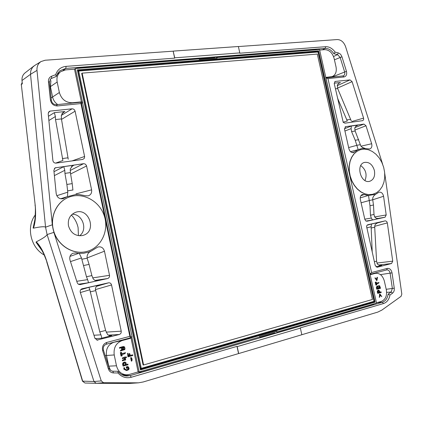 <?xml version="1.0" encoding="UTF-8"?>
<svg xmlns="http://www.w3.org/2000/svg" width="423" height="423" viewBox="0 0 423 423"><rect width="100%" height="100%" fill="white"/><g stroke="black" fill="none" stroke-linecap="round" stroke-linejoin="round"><path stroke-width="0.63" d="M36.024 242.21C37.346 242.939 38.731 244.589 40.185 247.159L43.749 253.885L46.89 261.705C44.119 252.827 40.582 246.202 36.288 241.84L36.024 242.21L42.57 251.421M322.453 49.835L325.139 48.418L65.777 68.41L66.094 66.358L174.667 58.136L173.16 51.172L45.166 60.23L41.031 61.552C38.081 63.556 36.732 66.501 36.991 70.387L52.309 224.793L53.88 232.375L101.256 380.912L103.587 382.73L138.533 382.826L129.523 383.439L96.238 383.307L93.964 381.509L47.09 234.569L45.552 227.177L30.519 74.311L21.996 80.502L22.313 83.786L21.319 84.558L22.17 82.496L21.161 84.812M47.101 234.606C46.356 236.119 42.749 238.53 36.288 241.84M53.88 232.375L47.08 234.575M68.632 197.277L68.574 197.298C56.259 202.03 49.348 217.501 53.695 231.407C57.898 245.356 72.359 254.524 85.293 251.822L87.186 251.362M50.231 111.085L49.158 111.482L48.196 113.718L52.88 160.486C53.261 162.268 54.313 163.146 56.037 163.119L82.697 159.434L84.267 158.429L84.642 156.721L75.098 111.175L74.432 109.821L73.211 108.96L72.084 108.811L50.231 111.085L48.396 112.407M76.013 193.85L91.601 189.853L86.514 165.673L85.483 164.203L83.865 163.653L55.064 167.873L53.864 170.337L56.196 193.655C57.116 197.53 59.41 199.217 63.069 198.715L66.966 196.769L60.589 198.768M91.601 189.853C91.981 192.909 90.85 194.903 88.217 195.844L85.573 195.77L79.196 194.527L75.537 194.543L66.966 196.769M97.93 340.081L97.412 340.155L94.937 338.3L80.28 292.335C79.915 290.606 80.486 289.422 82.004 288.782L108.558 282.823C110.065 282.659 111.059 283.368 111.545 284.954L121.237 331.167L121.168 332.695L120.587 333.742L119.381 334.487L96.841 340.108M87.069 257.951L104.465 251.188L109.525 275.315L109.451 276.816L108.653 278.027L107.654 278.524L80.058 284.616L78.324 284.214L77.309 282.971L69.98 260.029C69.277 256.898 70.229 254.646 72.841 253.271L75.617 252.959L78.747 253.356L70.012 256.37M104.465 251.188C103.275 247.64 101.018 246.265 97.697 247.069L91.5 250.908L88.645 252.113L83.622 253.255L78.747 253.356M138.533 382.826L143.249 381.964L238.551 353.575L236.991 346.368L237.187 346.617L300.378 328.137L301.832 334.746L238.688 353.559L237.187 346.617M377.247 302.582L382.313 302.271L130.199 375.603L131.304 377.253L236.991 346.368M131.304 377.253C126.17 378.537 121.745 377.115 118.028 372.98L113.48 372.933L112.798 371.22L111.106 370.76L109.562 369.284L103.429 350.107C102.863 347.209 103.847 345.247 106.369 344.222L129.517 338.088L130.628 337.311L129.856 336.343L106.749 342.445C103.228 343.862 101.864 346.59 102.652 350.625L108.336 368.835C109.266 371.394 110.979 372.763 113.48 372.933M129.856 336.343L80.936 103.561L57.375 105.946C53.599 105.866 51.273 103.873 50.411 99.971L48.455 81.681C48.301 79.069 49.332 77.266 51.543 76.262L55.672 74.681C57.438 69.721 60.912 66.945 66.094 66.358M173.16 51.172L174.736 57.819L239.788 52.901L238.382 46.504L173.282 51.109M52.309 224.793L45.552 227.177C44.394 226.368 40.37 226.696 33.48 228.161L33.11 228.034L35.178 218.252M34.533 65.57L32.444 67.426L30.752 70.884L30.519 74.311L36.991 70.387M35.368 214.794C25.999 226.876 30.53 247.513 44.256 255.043M35.162 204.832L21.319 84.558L35.162 204.832C36.108 213.964 35.548 221.742 33.48 228.161M174.667 58.136L174.736 57.819M85.409 251.791L87.244 251.347C101.462 247.429 109.335 230.276 104.143 215.497C99.194 200.645 82.39 191.756 68.685 197.255C56.37 201.988 49.459 217.459 53.806 231.37C58.009 245.319 72.476 254.493 85.409 251.791M68.473 225.787C67.617 219.357 69.911 214.9 75.352 212.425C88.936 206.963 97.327 231.455 83.209 235.325L82.036 235.622C75.194 236.171 70.673 232.893 68.473 225.787M72.18 214.26C82.601 213.853 88.074 229.826 79.561 235.785M67.447 196.515L67.78 192.164L66.871 184.449L64.936 173.388L64.809 170.3L63.783 166.646L54.001 171.696M72.92 190.091L72.222 183.63L66.871 184.449M72.222 183.63L70.382 172.595L70.281 168.893L72.671 165.737L73.94 165.208L71.445 166.636M48.455 116.288L54.334 112.645L55.392 116.526L55.519 119.572L62.895 160.481L55.572 163.141M68.246 159.212L61.435 118.921L61.335 115.262L63.307 112.307L64.931 111.529L61.964 113.602M380.457 274.622L390.117 273.136C389.594 270.879 388.473 269.805 386.744 269.911L387.225 268.42L371.59 272.549L327.952 78.583L343.968 76.96C346.31 76.346 347.14 74.464 346.453 71.313L341.953 56.788L341.023 54.9L339.918 53.726L338.289 52.901L337.491 54.583L333.869 53.705C331.447 50.099 328.534 48.338 325.139 48.418L325.657 46.699L239.714 53.208L239.788 52.901M76.299 68.457L77.092 67.87L199.275 58.427L199.852 58.078L199.365 58.829L199.275 58.427M214.889 57.221L316.267 49.385L316.367 49.819M373.467 303.963L373.62 304.639L275.32 333.218M63.207 70.345L65.777 68.41L59.823 70.8L57.814 73.073L56.375 76.41L50.808 78.704L49.417 82.131L51.368 100.378C51.992 103.18 53.658 104.613 56.375 104.677L79.973 102.313L81.29 102.572L80.936 103.561M56.375 76.41L55.672 74.681M51.543 76.262L51.632 78.234L50.157 79.365M49.417 82.131L48.455 81.681M50.411 99.971L51.368 100.378M56.375 104.677L57.375 105.946M81.29 102.572L130.628 337.311M33.11 228.034L34.728 222.207M78.445 235.674L78.091 227.627C77.039 222.768 74.797 218.569 71.36 215.027M215.096 56.904L214.614 57.644L199.365 58.829M96.27 383.307L103.587 382.73M78.377 284.245L87.995 282.828C88.497 282.68 88.359 281.618 87.593 279.64L86.477 276.753L81.48 257.945L79.297 253.419M91.03 251.167C88.148 252.563 86.842 254.873 87.112 258.099L89.073 264.391L83.759 265.501M89.073 264.391L91.876 275.585L93.261 278.995L94.889 280.354L97.433 280.692M95.075 338.643L101.377 338.289C101.843 338.003 101.684 336.845 100.907 334.82L99.791 331.933L89.845 289.787L88.883 287.339L80.645 289.771M98.691 285.16L98.823 285.123C96.735 285.705 95.582 287.043 95.365 289.136L105.607 330.448L107.622 334.63L109.346 335.508L111.788 335.582L110.054 335.635M98.823 285.123L98.485 285.234M387.225 268.42C389.678 268.171 391.286 269.657 392.036 272.872L394.273 288.195L394.236 290.315L393.728 291.817L392.576 293.176L391.122 292.044L388.129 294.154C387.457 298.437 385.522 301.139 382.313 302.271L383.513 303.55L300.182 327.904L300.378 328.137M260.055 337.654L259.965 337.237L260.716 337.639L141.123 372.235L137.369 372.124M123.384 375.36L130.199 375.603L126.831 376.036C123.283 375.857 120.349 374.27 118.022 371.278L112.798 371.22M118.022 371.278L118.028 372.98M109.097 368.269L108.336 368.835M102.652 350.625L103.429 350.107M106.369 344.222L106.749 342.445M259.965 337.237L274.786 332.933L275.532 333.329M46.89 261.705L82.707 381.266L84.944 383.026L96.18 383.301M25.126 72.835C22.821 74.702 21.779 77.256 21.996 80.502M372.906 194.294L368.401 194.665L364.526 193.792L360.756 191.878L357.266 189.012L354.225 185.322L351.793 180.981L350.085 176.206L349.181 171.22L349.128 166.281L349.927 161.612L351.529 157.451L353.855 153.988L356.795 151.381L360.269 149.731M350.022 79.905L352.089 81.634L363.59 118.128L363.664 119.545L362.855 120.629L344.888 123.167L343.233 122.347L334.276 83.759L335.064 81.533L335.476 81.417L350.022 79.905L337.2 85.658M350.519 151.667L357.853 149.737L353.432 152.608C351.296 152.814 349.8 151.55 348.933 148.827L344.486 129.084L345.676 126.667L363.949 124.087L365.995 125.763L371.664 143.741L360.956 146.199M357.853 149.737L362.527 148.33L369.686 148.981C371.627 148.235 372.282 146.485 371.664 143.741M391.566 263.508L392.724 261.155L387.331 222.91L386.712 221.488L385.379 220.832L367.783 224.756L366.953 225.327L366.567 226.358L375.201 265.433L377.173 267.251L391.566 263.508L378.744 265.031M360.216 197.879L368.19 195.526L364.208 194.569L362.358 194.522C360.629 195.315 359.957 196.97 360.343 199.476L364.832 219.384L365.81 220.949L366.984 221.218L385.046 217.232L386.204 214.953L383.571 196.267L372.732 199.793L372.769 197.842L373.747 195.955L375.566 194.305L379.013 192.195C381.308 191.878 382.826 193.237 383.571 196.267M368.19 195.526L375.566 194.305M301.826 334.725L377.813 312.089L381.937 310.054L401.073 296.327L401.818 294.117L384.729 173.409M382.651 164.267L345.58 46.652C343.825 42.057 341.06 39.693 337.279 39.561L238.392 46.556M325.657 46.699C329.274 46.599 332.441 48.412 335.148 52.14L338.289 52.901M392.576 293.176L389.98 295.016C389.102 299.516 386.945 302.36 383.513 303.55M372.335 194.421L368.544 194.628L364.668 193.755L360.898 191.841L357.409 188.975L354.368 185.279L351.936 180.938L350.228 176.164L349.324 171.183L349.271 166.239L350.064 161.57L351.672 157.409L353.998 153.946L356.938 151.339L360.338 149.71L364.261 149.118L368.311 149.71L372.282 151.45L375.973 154.236L379.198 157.916L381.795 162.31L383.64 167.185L384.634 172.304L384.729 177.406L383.92 182.228L382.239 186.538L379.769 190.096L376.629 192.729L372.335 194.421M374.397 170.527C372.494 164.489 369.179 161.787 364.452 162.427C355.627 164.484 360.586 183.566 369.385 181.377L369.797 181.282C373.742 179.68 375.275 176.095 374.397 170.527M364.996 180.521C367.275 174.498 365.863 169.523 360.766 165.589M356.779 125.589L358.07 125.055L356.023 126.102L354.733 127.979L355.167 131.056L360.861 146.057L362.4 147.479L364.721 148.272M358.159 149.552L355.209 140.246L358.73 139.706M355.209 140.246L351.576 131.579L351.106 128.624L351.37 126.001L344.428 128.735M354.601 151.994L352.079 152.576M339.489 82.934L338.162 83.913L337.316 85.219L337.681 88.566L351.254 120.915M339.68 82.839L338.855 83.32M343.143 122.215L347.288 121.026L337.48 97.977M333.557 56.555L337.491 54.583L340.129 57.375L344.629 71.899C345.099 73.872 344.655 75.188 343.291 75.86L325.726 77.906M331.97 77.049L346.453 71.313M333.869 53.705L335.148 52.14M334.429 59.807L341.953 56.788M342.836 75.96L343.968 76.96M327.952 78.583L326.397 77.938L326.614 77.605M326.397 77.938L326.048 78.979L369.681 273.02L370.982 274.088L386.744 269.911M371.59 272.549L370.453 273.824M373.483 205.002L372.732 199.793L369.242 200.528L369.993 205.731L373.483 205.002L374.006 214.456L374.588 216.856L376.179 218.247L378.897 218.543M369.242 200.528L361.089 202.781M369.993 205.731L370.453 215.222L371.288 218.067L372.578 219.955L366.011 221.07M364.208 194.569L360.872 195.712M381.271 265.406L379.325 265.237L377.781 264.423L377.173 263.608L376.592 261.176L374.709 227.199L374.852 225.417L375.391 224.269L378.019 222.561M381.409 265.39L380.949 265.422M366.752 227.923L371.135 226.744L372.229 252.23M371.135 226.744L371.568 223.994L367.027 225.232M386.638 292.388L391.122 292.044L392.348 288.46L390.117 273.136L392.036 272.872M388.129 294.154L389.98 295.016M386.204 289.3L394.273 288.195M368.555 195.59L369.231 200.444M130.686 336.814L132.055 336.671L131.944 337.575L139.172 371.939L259.685 336.972L259.569 336.433L276.938 331.399L277.054 331.933L275.854 331.711M140.954 371.42L141.123 372.235M77.092 67.87L77.203 68.389M132.055 336.671L75.373 68.531L199.164 58.919L199.275 59.442L217.147 58.046L217.031 57.533L216.037 58.136M277.054 331.933L376.539 303.069L319.534 49.57L217.031 57.533M140.484 369.94L375.111 302.128L318.635 50.897L77.356 69.869L140.484 369.94L140.642 369.189L77.816 70.551L77.356 69.869M375.111 302.128L374.323 301.763L318.085 51.548L318.635 50.897M77.816 70.551L318.085 51.548L317.224 52.077M140.642 369.189L374.323 301.763L373.208 301.541M140.563 368.798L373.25 301.726M77.938 71.133L78.646 71.075M317.996 52.013L78.72 71.027L141.287 368.354L374.022 301.308L317.996 52.013M78.006 71.471L78.72 71.027M143.598 364.97L143.09 365.001L81.687 73.417L82.136 73.142L317.308 54.081L372.441 299.473L143.598 364.97L82.136 73.142M140.478 368.407L141.287 368.354M82.374 101.832L81.443 102.207L80.544 101.938L72.391 102.757C65.803 102.72 61.462 99.305 59.363 92.505L57.168 82.004C56.418 77.673 57.554 74.247 60.579 71.73L65.496 69.885L74.501 69.182L75.373 68.531M325.795 77.404L332.134 76.621C335.555 75.03 336.856 71.794 336.031 66.919L334.091 58.326C332.404 52.764 329.284 49.872 324.737 49.655L319.645 50.051M370.167 274.723L375.354 273.353C379.69 272.962 382.683 275.516 384.333 281.009L386.321 289.829C387.204 295.703 385.57 299.547 381.419 301.372L376.481 302.805M112.507 342.593L130.236 338.395L131.944 337.575M130.236 338.395L122.242 340.52C116.071 342.889 113.396 347.701 114.221 354.945L116.484 365.784C117.964 371.294 121.253 374.307 126.355 374.82L129.359 374.445L138.136 371.902L139.172 371.939M81.443 102.207L74.501 69.182M130.332 355.415L132.69 354.828M128.317 356.769L127.942 356.795L127.587 353.29L127.963 353.258L128.788 355.917L129.739 355.653L129.364 355.685L129.285 353.538L129.66 353.506L130.347 355.484L132.685 354.839L132.801 355.521L128.317 356.769L127.963 353.258M128.772 355.849L129.364 355.685M131.627 361.099L131.342 361.126L130.659 357.715L131.045 357.631M121.85 349.128L121.554 349.155L121.459 348.473L123.49 347.928L123.743 347.648L123.442 347.278M119.746 348.214L119.429 348.118L119.598 347.526L123.262 346.537L124.616 346.923L125.007 348.79L124.748 349.604L120.677 350.937C120.957 350.07 122.115 349.514 124.161 349.271L124.346 348.7L123.722 348.642M120.682 350.942L120.312 350.979C120.581 350.101 121.745 349.551 123.786 349.308L123.971 348.737M121.427 356.034L120.708 352.597L121.554 352.37L121.613 353.808L125.562 352.729C125.113 353.654 123.844 354.241 121.755 354.495L122.252 355.801L121.052 356.066L120.338 352.634L121.179 352.401M121.597 353.744L125.266 352.761M125.081 357.165L126.191 356.922M122.696 360.793C122.644 360.036 123.389 359.587 124.922 359.45L124.637 358.085L122.792 358.588C122.601 357.906 123.172 357.509 124.494 357.403L124.78 356.97L125.102 357.234L126.308 356.901L126.519 357.562L125.25 357.911L125.679 359.962L122.321 360.824C122.273 360.063 123.014 359.619 124.547 359.476L124.277 358.181M122.49 358.604L122.421 358.619C122.231 357.937 122.797 357.541 124.119 357.435L124.759 356.975M126.345 364.457L127.714 364.14M123.516 366.069C122.538 363.849 122.993 362.511 124.88 362.046L125.848 362.432L126.361 364.536L127.91 364.097L128.042 364.79L123.146 366.096C122.162 363.875 122.617 362.537 124.505 362.077L124.859 362.051M127.053 368.56L126.731 368.581L126.123 366.937L127.735 366.551M126.419 370.527L123.78 369.136L124.002 367.603M126.324 369.797C128.032 369.681 128.507 368.845 127.741 367.28M130.971 337.818L138.136 371.902M126.498 366.91L127.905 366.524C129.85 368.549 129.385 369.882 126.509 370.522L124.156 369.115L124.246 367.539L124.954 369.126L126.503 369.813C128.444 369.639 128.93 368.777 127.963 367.222L127.254 367.423L127.106 368.56L126.498 366.91L126.123 366.937M125.747 364.705L124.986 362.738C123.669 362.913 123.336 363.738 123.992 365.202L125.747 364.705L125.377 364.732L124.843 362.781M123.976 365.128L125.377 364.732M124.494 357.403L124.119 357.435M124.922 359.45L124.547 359.476M120.708 352.597L120.338 352.634M124.346 348.7L121.935 349.128L121.829 348.441L124.119 347.611L123.712 347.204L119.799 348.081L119.968 347.489L123.632 346.5M124.404 348.991L124.034 349.028M124.161 349.271L123.786 349.308M124.055 347.325L123.685 347.362M124.119 347.611L123.743 347.648M123.86 347.891L123.49 347.928M131.035 357.684L131.326 357.604C132.203 358.863 132.336 360.026 131.717 361.099L131.035 357.684M129.739 355.653L129.66 353.506M376.539 279.344L377.057 277.377L377.496 277.314L376.956 280.465L375.317 277.895L376.882 279.799L377.496 277.314M376.671 280.486L374.952 277.964M376.317 285.044L375.677 282.21L376.227 282.062L376.348 283.23L379.019 282.501C378.812 283.22 377.966 283.648 376.475 283.796L376.877 284.885L375.873 285.107L375.238 282.278L375.936 282.141M376.338 283.177L378.654 282.559M378.04 286.08L378.855 285.705M376.808 289.253C376.158 287.719 376.301 286.678 377.237 286.117L378.347 286.276L378.892 285.715L379.664 285.774L380.547 288.269L376.808 289.253M380.076 292.119L380.8 291.949M378.178 293.324C377.422 291.526 377.654 290.458 378.871 290.104L380.087 292.182L381.097 291.896L381.266 292.452L377.734 293.382C376.978 291.59 377.21 290.516 378.432 290.167M379.378 297.004L379.574 294.159L379.854 294.122M381.72 296.608L380.15 295.238M380.018 294.101L381.8 296.608L380.245 294.725L379.621 297.232L380.018 294.101L379.574 294.159M379.674 292.298L379.077 290.643C378.157 290.733 377.956 291.399 378.474 292.637L379.674 292.298L379.23 292.356L378.781 290.728M378.458 292.573L379.23 292.356M377.247 289.189C376.602 287.661 376.745 286.614 377.681 286.054M378.992 288.1L380.002 287.82L379.241 286.234L378.992 288.1M377.538 288.507L378.553 288.222L377.792 286.635L377.538 288.507M378.553 288.222L378.109 288.285L377.517 286.715M377.522 288.449L378.109 288.285M380.002 287.82L379.558 287.883L378.966 286.313M378.982 288.042L379.558 287.883M375.677 282.21L375.238 282.278M101.256 380.912L93.959 381.509L82.459 381.139L46.683 261.7M56.804 195.701L67.78 192.164M64.809 170.3L54.393 175.603M72.909 189.99L67.564 190.858M70.382 172.595L64.936 173.388M70.609 173.975L86.593 165.964M70.197 170.474L83.585 163.68M54.356 168.497L55.905 167.587M63.783 166.646L73.94 165.208M55.392 116.526L48.878 120.513M62.34 158.567L67.918 157.805M61.435 118.921L55.519 119.572M61.515 119.402L75.098 111.175M72.084 108.811L61.319 115.41M72.127 160.893L84.6 156.462M64.931 111.529L54.334 112.645M87.593 279.64L76.759 281.29M70.477 261.599L81.48 257.945M87.138 258.194L81.808 259.257M91.876 275.585L86.477 276.753M95.016 280.401L107.654 278.524M92.685 277.895L109.525 275.315M79.831 284.637L80.233 284.584M87.995 282.828L98.062 280.608M80.349 292.547L89.845 289.787M100.907 334.82L93.964 335.249M105.607 330.448L99.791 331.933M90.125 291.881L95.64 290.627M119.381 334.487L108.346 335.132M106.147 332.129L121.237 331.167M95.429 289.602L111.545 284.954M96.64 286.318L108.558 282.823M99.061 285.054L88.883 287.339M81.798 288.851L82.162 288.74M111.788 335.582L101.377 338.289M136.893 382.878L129.523 383.439M356.769 145.263L360.285 144.735M351.106 128.624L344.925 131.035M356.79 145.343L348.647 147.548M351.576 131.579L355.167 131.056M345.083 126.916L345.676 126.667M354.849 130.083L365.995 125.763M354.844 127.64L363.949 124.087M358.07 125.055L351.37 126.001M337.517 88.127L352.089 81.634M335.413 88.814L337.681 88.566M350.381 119.418L346.686 119.921M335.476 81.417L334.699 81.792M351.878 121.48L363.59 118.128M334.207 83.178L340.536 82.506M371.288 218.067L364.785 219.188M370.453 215.222L374.006 214.456M377.311 218.548L385.046 217.232M374.635 216.957L386.204 214.953M379.198 218.49L372.578 219.955M376.956 263.058L392.724 261.155M374.709 227.199L371.066 228.029M374.371 261.742L376.592 261.176M377.353 267.214L376.972 267.257M371.568 223.994L378.284 222.493M376.607 223.191L385.184 220.859M374.72 226.294L387.331 222.91M376.005 266.839L381.795 265.332M79.651 102.345L80.544 101.938M81.655 103.323L82.834 102.604M71.503 103.159L72.391 102.757M57.708 104.544C55.011 102.673 53.298 100.151 52.574 96.989L59.363 92.505M49.935 86.979L57.168 82.004M50.924 80.656L50.416 86.641L52.574 96.989L51.109 97.972M329.787 77.272L330.871 76.896M370.125 274.543L375.122 273.406M105.137 355.579L106.49 355.489C105.739 348.859 108.209 344.454 113.887 342.276L122.242 340.52M108.441 366.175L108.716 366.159L106.49 355.489L114.221 354.945M120.566 340.457L121.813 340.177M110.525 370.368L108.716 366.159L116.484 365.784M124.156 369.115L123.78 369.136M121.829 348.441L121.459 348.473M378.892 285.715L378.448 285.779M34.543 65.565L41.031 61.552M72.677 165.742L72.301 165.959M62.884 112.618L63.318 112.317M78.022 194.474L75.537 194.543M82.474 381.181L84.944 383.026L96.238 383.307M25.131 72.825L33.882 66.02M34.998 205.044C35.601 206.667 35.511 212.399 34.723 222.239L34.723 222.249M363.399 148.267L362.527 148.33M330.411 77.208L332.134 76.621M370.125 274.538L375.354 273.353M57.036 74.506L60.426 71.852M121.771 374.614L126.133 374.815M124.505 362.062L124.88 362.035M122.416 358.614L122.723 358.588M125.938 356.943L126.234 356.922M125.187 352.771L125.494 352.745M121.195 352.385L121.565 352.354M119.72 348.214L119.989 348.187M131.289 357.609L130.95 357.641M379.743 294.117L380.155 294.064M379.182 297.29L379.627 297.232M378.426 290.136L378.871 290.078M380.652 291.965L381.017 291.918M378.664 285.731L379.008 285.684M378.58 282.569L378.992 282.506M375.793 282.109L376.232 282.046M376.512 280.528L376.893 280.47M374.863 277.974L375.264 277.916"/></g></svg>
